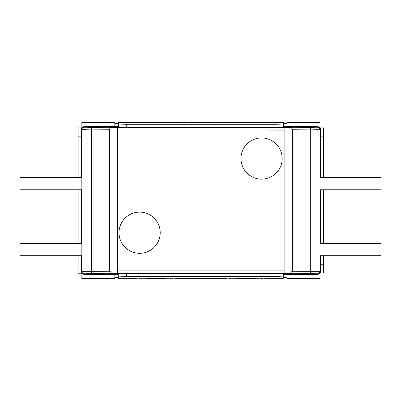<?xml version="1.0" encoding="UTF-8"?>
<svg xmlns="http://www.w3.org/2000/svg" width="401" height="401" viewBox="0 0 401 401"><rect width="100%" height="100%" fill="white"/><g stroke="black" fill="none" stroke-linecap="round" stroke-linejoin="round"><path stroke-width="0.6" d="M275.071 124.275A8.241 0.576 180 0 0 283.312 123.703L283.312 126.911L275.071 127.197L126.756 127.197L118.516 126.911L118.516 123.703A8.241 0.576 180 0 0 126.756 124.275L275.071 124.275L275.071 127.197M287.016 123.448A8.241 0.286 -0 0 1 283.312 123.207L283.312 125.904M283.312 123.703L283.312 122.606L219.793 122.616A5.769 0.401 180 0 1 215.066 122.851A5.769 0.401 180 0 1 209.813 122.681L192.084 122.681A5.769 0.401 180 0 1 186.836 122.851A5.769 0.401 180 0 1 182.109 122.616L118.516 122.606L118.516 123.703M275.071 273.803L283.312 274.089L283.312 277.191A8.241 0.576 -0 0 0 275.071 276.615L126.516 276.615L126.516 273.803L275.071 273.803L275.071 276.615M126.516 276.615A8.241 0.576 -0 0 0 118.275 277.191L118.275 274.089L126.516 273.803M219.928 122.611L283.312 122.611L219.883 122.606M114.806 123.448A8.241 0.286 -0 0 0 118.516 123.207L118.516 126.34L114.806 126.34M118.275 277.191L118.275 278.274L137.167 278.274A5.769 0.401 -0 0 1 141.894 278.043A5.769 0.401 -0 0 1 147.142 278.214L164.866 278.214A5.769 0.401 0 0 1 170.119 278.043A5.769 0.401 0 0 1 174.846 278.274L226.976 278.274A5.769 0.401 -0 0 1 231.708 278.043A5.769 0.401 -0 0 1 236.956 278.214L254.68 278.214A5.769 0.401 0 0 1 259.928 278.043A5.769 0.401 0 0 1 264.66 278.274L283.312 278.274L283.312 277.191M226.841 278.284L174.981 278.284M264.795 278.284L283.312 278.274M118.275 278.274L137.027 278.284M114.806 277.452A8.241 0.286 180 0 1 118.275 277.687M283.312 277.687A8.241 0.286 180 0 1 287.016 277.447M78.14 127.909L78.14 136.145L81.438 136.145L81.438 127.909M81.438 136.145L81.438 177.427M81.438 189.788L81.438 243.347M81.438 255.708L81.438 264.991L78.14 264.991L78.14 255.708M78.14 264.991L78.14 273.231L81.438 273.231L81.438 264.991M78.14 243.347L78.14 189.788M78.14 177.427L78.14 136.145M323.682 264.75L320.389 264.75L320.389 272.991L323.682 272.991L323.682 255.708M320.389 264.75L320.389 255.708M320.389 243.347L320.389 189.788M320.389 177.427L320.389 136.145L323.682 136.145L323.682 127.909M320.389 127.909L320.389 136.145M323.682 243.347L323.682 189.788M323.682 177.427L323.682 136.145M320.304 269.011L319.978 269.086M319.978 268.805L320.389 269.442M319.978 131.809L320.304 131.879M320.389 131.453L319.978 132.089M81.518 131.879L81.849 131.809M81.849 132.089L81.438 131.453M81.849 268.805L81.438 269.442M81.518 269.011L81.849 269.081M91.323 122.225L114.806 122.225L114.806 122.511L81.849 122.511L81.849 122.225L91.323 122.225M319.978 129.102A2.471 2.471 -90 0 0 317.502 126.631L287.016 126.631L287.016 122.225L319.978 122.225L319.978 129.678A2.471 2.471 -0 0 0 317.502 127.207L310.735 127.408A2.471 0.431 90.4 0 0 310.304 129.879L319.978 129.678L319.978 271.322L292.369 271.231L284.134 270.86L117.688 270.86L109.453 271.231L81.849 271.322L81.849 278.489L114.806 278.489L114.806 278.775L81.849 278.775L81.849 278.489M287.016 278.489L287.016 278.775L319.978 278.775L319.978 271.898A2.471 2.471 90 0 1 317.502 274.369L287.016 274.369L287.016 278.489L319.978 278.489M310.735 127.408L289.903 127.277C291.362 127.478 292.184 128.305 292.369 129.769L310.304 129.879L310.304 271.121A2.471 0.431 -90.4 0 0 310.735 273.592L317.502 273.793A2.471 2.471 0 0 0 319.978 271.322L319.978 271.898M289.903 127.277L289.903 127.468A2.471 2.471 -0 0 1 292.374 129.939L292.369 129.769M289.903 127.468L284.134 127.668L284.134 130.14L292.374 129.854M284.134 127.668L111.924 127.468A2.471 2.471 180 0 0 109.453 129.939L284.134 130.14L284.134 273.332L289.903 273.532A2.471 2.471 0 0 0 292.374 271.061L292.374 129.939M109.453 129.854L109.453 129.769C109.638 128.305 110.465 127.478 111.924 127.277L91.087 127.408A2.471 0.431 89.6 0 1 91.518 129.879L109.453 129.769M91.087 127.408L84.32 127.207A2.471 2.471 180 0 0 81.849 129.678L91.518 129.879L91.518 271.121A2.471 0.431 -89.6 0 1 91.087 273.592L111.924 273.723C110.465 273.522 109.638 272.695 109.453 271.231M81.849 271.898A2.471 2.471 90 0 0 84.32 274.369L84.32 273.793A2.471 2.471 180 0 1 81.849 271.322L81.849 129.102A2.471 2.471 -90 0 1 84.32 126.631L114.806 126.631L114.806 122.511M283.312 126.34L287.016 126.34M111.924 273.723L111.924 273.532A2.471 2.471 180 0 1 109.453 271.061L109.453 129.939M289.903 273.532L289.903 273.723C291.362 273.522 292.184 272.695 292.369 271.231M319.978 177.427L319.978 189.788L380.95 189.788L380.95 177.427L319.978 177.427M84.32 274.369L114.806 274.369L114.806 278.489M118.275 274.66L114.806 274.66M287.016 274.66L283.312 274.66M139.528 278.093L139.528 278.775L172.485 278.775L172.485 278.093M229.337 278.093L229.337 278.775L262.299 278.775L262.299 278.093M217.392 122.801L217.392 122.225L184.435 122.225L184.435 122.796M160.215 232.7A20.601 20.601 0 0 1 129.312 250.54A20.601 20.601 0 0 1 129.312 214.861A20.601 20.601 0 0 1 160.215 232.7M282.164 158.545A20.601 20.601 0 0 1 251.262 176.385A20.601 20.601 0 0 1 251.262 140.706A20.601 20.601 0 0 1 282.164 158.545M81.849 129.102L81.849 122.511M287.016 122.511L319.978 122.511M319.978 255.708L380.95 255.708L380.95 243.347L319.978 243.347M81.849 177.427L20.05 177.427L20.05 189.788L81.849 189.788M81.849 243.347L20.05 243.347L20.05 255.708L81.849 255.708M182.019 122.606L118.516 122.606L181.974 122.611M126.756 127.197L126.756 124.275M317.502 126.631L317.502 127.207M117.688 127.668L117.688 273.332L284.134 273.332M84.32 127.207L84.32 126.631M84.32 273.793L91.087 273.592M111.924 273.532L117.688 273.332M289.903 273.723L310.735 273.592M317.502 273.793L317.502 274.369M226.886 278.289L174.936 278.289M283.312 278.289L264.75 278.289M137.072 278.289L118.275 278.289M81.438 127.904L78.14 127.904M320.389 127.904L323.682 127.904"/></g></svg>
